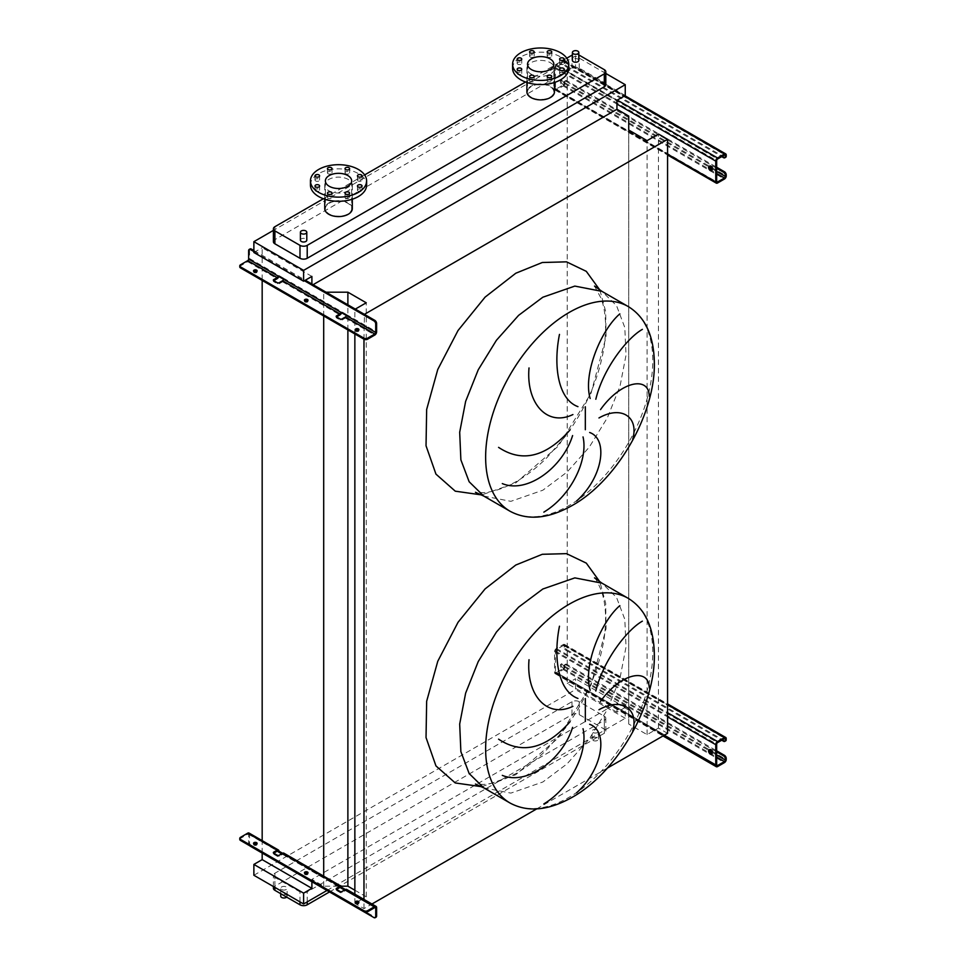 <?xml version="1.0" encoding="UTF-8"?>
<svg xmlns="http://www.w3.org/2000/svg" width="966" height="966" viewBox="0 0 966 966"><rect width="100%" height="100%" fill="white"/><g stroke="black" fill="none" stroke-linecap="round" stroke-linejoin="round"><path stroke-width="0.72" stroke-dasharray="4.83 3.62" d="M709.599 166.08A2.548 1.473 60 0 1 709.974 165.681A2.548 1.473 60 0 1 711.254 165.802A2.548 1.473 60 0 1 712.92 168.048A2.548 1.473 60 0 1 712.522 170.101A2.548 1.473 60 0 1 711.99 170.221M562.164 80.77A2.548 1.473 -120 0 0 560.884 80.649A2.548 1.473 -120 0 0 560.497 82.69A2.548 1.473 -120 0 0 562.164 84.936A2.548 1.473 -120 0 0 563.432 85.068A2.548 1.473 -120 0 0 563.83 83.016A2.548 1.473 -120 0 0 562.164 80.77M563.057 84.416A2.548 1.473 60 0 1 561.391 82.17A2.548 1.473 60 0 1 561.789 80.118A2.548 1.473 60 0 1 563.057 80.25A2.548 1.473 60 0 1 564.736 82.496A2.548 1.473 60 0 1 564.337 84.549A2.548 1.473 60 0 1 563.057 84.416M566.849 80.77L565.955 81.289A2.548 1.473 -120 0 0 564.675 81.168A2.548 1.473 -120 0 0 564.144 82.327L564.144 83.378A1.28 0.737 -60 0 1 563.238 84.936L556.38 88.896A1.28 0.737 -60 0 1 555.486 88.377L555.486 67.535A1.28 0.737 -60 0 1 556.38 65.978L563.238 62.017A1.28 0.737 -60 0 1 564.144 62.536L564.144 63.575A2.548 1.473 -120 0 0 565.955 66.702L566.849 66.183A2.548 1.473 60 0 1 565.05 63.056L565.05 62.017A2.548 1.473 120 0 0 564.518 60.846A2.548 1.473 120 0 0 563.238 60.967L556.38 64.927A2.548 1.473 120 0 0 554.581 68.055L554.581 88.896A2.548 1.473 120 0 0 555.112 90.067A2.548 1.473 120 0 0 556.38 89.935L563.238 85.986A2.548 1.473 120 0 0 565.05 82.859L565.05 81.808A2.548 1.473 60 0 1 565.581 80.649A2.548 1.473 60 0 1 566.849 80.77L716.663 167.263M565.955 81.289L716.663 168.301M566.849 66.183L724.428 157.156L723.522 157.675M725.707 157.277A2.548 1.473 60 0 1 724.428 157.156M565.955 66.702L721.723 156.637M304.676 300.752A1.787 1.026 0 0 0 304.435 301.271A1.787 1.026 0 0 0 304.954 302.008A1.787 1.026 0 0 0 306.898 302.225A1.787 1.026 0 0 0 308.009 301.271A1.787 1.026 0 0 0 307.756 300.752M253.78 271.361A1.787 1.026 0 0 0 253.527 271.893A1.787 1.026 0 0 0 254.058 272.617A1.787 1.026 0 0 0 256.002 272.847A1.787 1.026 0 0 0 257.101 271.893A1.787 1.026 0 0 0 256.859 271.361M355.573 330.143A1.787 1.026 0 0 0 355.331 330.662A1.787 1.026 0 0 0 355.85 331.386A1.787 1.026 0 0 0 357.806 331.616A1.787 1.026 0 0 0 358.905 330.662A1.787 1.026 0 0 0 358.664 330.143M273.728 281.686L273.728 280.647A1.28 0.737 0 0 0 273.728 281.686L277.339 283.762A1.28 0.737 0 0 0 279.138 283.762L282.567 281.794A2.548 1.473 120 0 0 284.378 278.667L278.957 275.539A2.548 1.473 -60 0 1 278.8 276.481M239.773 266.882A2.548 1.473 180 0 1 240.522 265.843L247.731 261.677A2.548 1.473 120 0 0 249.542 258.55L249.542 250.109A2.548 1.473 60 0 1 250.073 248.938M336.542 317.947L336.542 316.908A1.28 0.737 0 0 0 336.542 317.947L340.153 320.036A1.28 0.737 0 0 0 341.952 320.036L345.381 318.055A2.548 1.473 120 0 0 347.192 314.928L341.771 311.801A2.548 1.473 -60 0 1 341.614 312.755M253.877 251.571L304.411 280.744M253.877 250.52L305.316 280.225M283.473 279.186L284.378 278.667L341.771 311.801L340.877 312.32M346.287 315.447L347.192 314.928L376.607 331.918M249.542 258.55L278.957 275.539L278.063 276.059M709.599 749.652A2.548 1.473 60 0 1 709.974 749.254A2.548 1.473 60 0 1 711.254 749.387A2.548 1.473 60 0 1 712.92 751.633A2.548 1.473 60 0 1 712.522 753.673A2.548 1.473 60 0 1 711.99 753.794M562.164 664.342A2.548 1.473 -120 0 0 560.884 664.222A2.548 1.473 -120 0 0 560.497 666.262A2.548 1.473 -120 0 0 562.164 668.52A2.548 1.473 -120 0 0 563.432 668.641A2.548 1.473 -120 0 0 563.83 666.6A2.548 1.473 -120 0 0 562.164 664.342M563.057 667.989A2.548 1.473 60 0 1 561.391 665.743A2.548 1.473 60 0 1 561.789 663.702A2.548 1.473 60 0 1 563.057 663.823A2.548 1.473 60 0 1 564.736 666.069A2.548 1.473 60 0 1 564.337 668.122A2.548 1.473 60 0 1 563.057 667.989M566.849 664.342L565.955 664.874A2.548 1.473 -120 0 0 564.675 664.741A2.548 1.473 -120 0 0 564.144 665.912L564.144 666.951A1.28 0.737 -60 0 1 563.238 668.52L556.38 672.481A1.28 0.737 -60 0 1 555.486 671.95L555.486 651.108A1.28 0.737 -60 0 1 556.38 649.55L563.238 645.59A1.28 0.737 -60 0 1 564.144 646.109L564.144 647.148A2.548 1.473 -120 0 0 565.955 650.275L566.849 649.756A2.548 1.473 60 0 1 565.05 646.628L565.05 645.59A2.548 1.473 120 0 0 564.518 644.419A2.548 1.473 120 0 0 563.238 644.551L556.38 648.512A2.548 1.473 120 0 0 554.581 651.627L554.581 672.481A2.548 1.473 120 0 0 555.112 673.64A2.548 1.473 120 0 0 556.38 673.519L563.238 669.559A2.548 1.473 120 0 0 565.05 666.431L565.05 665.393A2.548 1.473 60 0 1 565.581 664.222A2.548 1.473 60 0 1 566.849 664.342L716.663 750.836M565.955 664.874L716.663 751.886M566.849 649.756L724.428 740.729L723.522 741.248M725.707 740.862A2.548 1.473 60 0 1 724.428 740.729M565.955 650.275L721.723 740.21M593.027 740.415A3.188 1.847 0 0 0 596.505 740.813A3.188 1.847 0 0 0 598.473 739.123A3.188 1.847 0 0 0 597.543 737.819A3.188 1.847 0 0 0 594.066 737.42A3.188 1.847 0 0 0 592.086 739.123A3.188 1.847 0 0 0 593.027 740.415M593.027 732.494A3.188 1.847 0 0 0 596.505 732.904A3.188 1.847 0 0 0 598.473 731.202A3.188 1.847 0 0 0 597.543 729.898A3.188 1.847 0 0 0 594.066 729.499A3.188 1.847 0 0 0 592.086 731.202A3.188 1.847 0 0 0 593.027 732.494M286.661 897.112A3.188 1.847 0 0 0 287.119 896.158A3.188 1.847 0 0 0 286.178 894.854A3.188 1.847 0 0 0 282.7 894.456A3.188 1.847 0 0 0 280.732 896.158M281.674 889.541A3.188 1.847 0 0 0 285.151 889.94A3.188 1.847 0 0 0 287.119 888.237A3.188 1.847 0 0 0 286.178 886.933A3.188 1.847 0 0 0 282.7 886.534A3.188 1.847 0 0 0 280.732 888.237A3.188 1.847 0 0 0 281.674 889.541M578.803 60.399A3.188 1.847 0 0 0 577.861 59.095A3.188 1.847 0 0 0 574.384 58.697A3.188 1.847 0 0 0 572.415 60.399M300.414 240.16A3.188 1.847 180 0 1 302.382 238.457A3.188 1.847 180 0 1 305.86 238.856A3.188 1.847 180 0 1 306.79 240.16M560.28 64.227A2.294 1.328 180 0 1 559.604 63.297A2.294 1.328 180 0 1 561.029 62.066A2.294 1.328 180 0 1 563.528 62.355A2.294 1.328 180 0 1 564.204 63.297A2.294 1.328 180 0 1 562.78 64.517A2.294 1.328 180 0 1 560.28 64.227M547.843 57.054A2.294 1.328 180 0 1 547.179 56.113A2.294 1.328 180 0 1 548.591 54.893A2.294 1.328 180 0 1 551.103 55.171A2.294 1.328 180 0 1 551.767 56.113A2.294 1.328 180 0 1 550.354 57.344A2.294 1.328 180 0 1 547.843 57.054M530.262 57.054A2.294 1.328 180 0 1 529.597 56.113A2.294 1.328 180 0 1 531.01 54.893A2.294 1.328 180 0 1 533.51 55.171A2.294 1.328 180 0 1 534.186 56.113A2.294 1.328 180 0 1 532.773 57.344A2.294 1.328 180 0 1 530.262 57.054M517.836 64.227A2.294 1.328 180 0 1 517.16 63.297A2.294 1.328 180 0 1 518.573 62.066A2.294 1.328 180 0 1 521.085 62.355A2.294 1.328 180 0 1 521.749 63.297A2.294 1.328 180 0 1 520.336 64.517A2.294 1.328 180 0 1 517.836 64.227M517.836 74.382A2.294 1.328 180 0 1 517.16 73.44A2.294 1.328 180 0 1 518.573 72.221A2.294 1.328 180 0 1 521.085 72.51A2.294 1.328 180 0 1 521.749 73.44A2.294 1.328 180 0 1 520.336 74.672A2.294 1.328 180 0 1 517.836 74.382M530.262 81.555A2.294 1.328 180 0 1 529.597 80.625A2.294 1.328 180 0 1 531.01 79.393A2.294 1.328 180 0 1 533.51 79.683A2.294 1.328 180 0 1 534.186 80.625A2.294 1.328 180 0 1 532.773 81.844A2.294 1.328 180 0 1 530.262 81.555M547.843 81.555A2.294 1.328 180 0 1 547.179 80.625A2.294 1.328 180 0 1 548.591 79.393A2.294 1.328 180 0 1 551.103 79.683A2.294 1.328 180 0 1 551.767 80.625A2.294 1.328 180 0 1 550.354 81.844A2.294 1.328 180 0 1 547.843 81.555M560.28 74.382A2.294 1.328 180 0 1 559.604 73.44A2.294 1.328 180 0 1 561.029 72.221A2.294 1.328 180 0 1 563.528 72.51A2.294 1.328 180 0 1 564.204 73.44A2.294 1.328 180 0 1 562.78 74.672A2.294 1.328 180 0 1 560.28 74.382M550.427 62.742A13.79 7.957 180 0 1 554.46 68.369A13.79 7.957 180 0 1 545.959 75.722A13.79 7.957 180 0 1 530.938 73.996A13.79 7.957 180 0 1 526.893 68.369A13.79 7.957 180 0 1 535.405 61.015A13.79 7.957 180 0 1 550.427 62.742M554.46 91.915A13.79 7.957 0 0 0 550.427 86.288A13.79 7.957 0 0 0 535.405 84.561A13.79 7.957 0 0 0 526.893 91.915M512.608 68.369A28.074 16.217 180 0 1 529.936 53.396A28.074 16.217 180 0 1 560.534 56.909A28.074 16.217 180 0 1 568.757 68.369M531.385 97.288A13.15 7.595 180 0 1 527.533 91.915A13.15 7.595 180 0 1 535.647 84.911A13.15 7.595 180 0 1 549.98 86.554A13.15 7.595 180 0 1 553.832 91.915A13.15 7.595 180 0 1 545.718 98.93A13.15 7.595 180 0 1 531.385 97.288M315.677 191.099A2.294 1.328 180 0 1 315.001 190.157A2.294 1.328 180 0 1 316.425 188.938A2.294 1.328 180 0 1 318.925 189.215A2.294 1.328 180 0 1 319.601 190.157A2.294 1.328 180 0 1 318.176 191.389A2.294 1.328 180 0 1 315.677 191.099M328.114 198.272A2.294 1.328 180 0 1 327.438 197.33A2.294 1.328 180 0 1 328.851 196.11A2.294 1.328 180 0 1 331.362 196.4A2.294 1.328 180 0 1 332.026 197.33A2.294 1.328 180 0 1 330.614 198.561A2.294 1.328 180 0 1 328.114 198.272M345.695 198.272A2.294 1.328 180 0 1 345.019 197.33A2.294 1.328 180 0 1 346.444 196.11A2.294 1.328 180 0 1 348.943 196.4A2.294 1.328 180 0 1 349.62 197.33A2.294 1.328 180 0 1 348.195 198.561A2.294 1.328 180 0 1 345.695 198.272M358.12 191.099A2.294 1.328 180 0 1 357.456 190.157A2.294 1.328 180 0 1 358.869 188.938A2.294 1.328 180 0 1 361.381 189.215A2.294 1.328 180 0 1 362.045 190.157A2.294 1.328 180 0 1 360.632 191.389A2.294 1.328 180 0 1 358.12 191.099M358.12 180.944A2.294 1.328 180 0 1 357.456 180.002A2.294 1.328 180 0 1 358.869 178.782A2.294 1.328 180 0 1 361.381 179.072A2.294 1.328 180 0 1 362.045 180.002A2.294 1.328 180 0 1 360.632 181.234A2.294 1.328 180 0 1 358.12 180.944M345.695 173.771A2.294 1.328 180 0 1 345.019 172.829A2.294 1.328 180 0 1 346.444 171.598A2.294 1.328 180 0 1 348.943 171.888A2.294 1.328 180 0 1 349.62 172.829A2.294 1.328 180 0 1 348.195 174.049A2.294 1.328 180 0 1 345.695 173.771M328.114 173.771A2.294 1.328 180 0 1 327.438 172.829A2.294 1.328 180 0 1 328.851 171.598A2.294 1.328 180 0 1 331.362 171.888A2.294 1.328 180 0 1 332.026 172.829A2.294 1.328 180 0 1 330.614 174.049A2.294 1.328 180 0 1 328.114 173.771M315.677 180.944A2.294 1.328 180 0 1 315.001 180.002A2.294 1.328 180 0 1 316.425 178.782A2.294 1.328 180 0 1 318.925 179.072A2.294 1.328 180 0 1 319.601 180.002A2.294 1.328 180 0 1 318.176 181.234A2.294 1.328 180 0 1 315.677 180.944M310.448 185.086A28.074 16.217 180 0 1 318.671 173.614A28.074 16.217 180 0 1 349.269 170.101A28.074 16.217 180 0 1 366.609 185.086M329.225 203.271A13.15 7.595 180 0 1 343.558 201.616A13.15 7.595 180 0 1 351.672 208.632A13.15 7.595 180 0 1 347.82 214.005A13.15 7.595 180 0 1 333.499 215.647A13.15 7.595 180 0 1 325.385 208.632A13.15 7.595 180 0 1 329.225 203.271M348.267 190.713A13.79 7.957 180 0 1 333.246 192.439A13.79 7.957 180 0 1 324.745 185.086A13.79 7.957 180 0 1 328.778 179.459A13.79 7.957 180 0 1 343.799 177.732A13.79 7.957 180 0 1 352.312 185.086A13.79 7.957 180 0 1 348.267 190.713M352.312 208.632A13.79 7.957 0 0 0 343.799 201.278A13.79 7.957 0 0 0 328.778 203.005A13.79 7.957 0 0 0 324.745 208.632M578.803 54.965A5.108 2.946 0 0 0 572.415 54.965M566.764 58.202L525.528 82.013M364.617 174.918L323.369 198.73M605.803 73.452L575.519 55.968L273.402 230.391M605.803 84.682A5.108 2.946 0 0 0 604.305 82.593L579.214 68.103A5.108 2.946 0 0 0 571.993 68.103L274.899 239.64A5.108 2.946 0 0 0 273.402 241.717M667.566 733.327L658.462 728.074L647.087 734.631L628.733 724.041L628.733 710.082L616.936 703.272L311.897 879.386L323.695 886.196L341.083 886.196M354.86 890.217L366.235 896.786L354.86 903.355L363.977 908.608L371.946 904.007M536.661 808.916L607.373 768.091M628.733 710.082L628.733 116.077M326.979 890.483L625.243 718.269L625.243 707.438L616.936 712.232L616.936 703.272M616.936 712.232L567.211 683.517L567.211 71.605L575.519 66.811L575.519 55.968M616.936 100.307L567.211 71.605M628.733 724.041L628.733 130.048M647.087 734.631L647.087 140.638M658.462 728.074L658.462 134.069M363.977 339.211L364.424 314.348M363.977 908.608L363.977 899.406M354.86 333.946L354.86 309.349L363.977 314.614M354.86 903.355L354.86 894.154M366.235 896.786L366.235 302.793M347.881 329.913L347.881 304.797M323.695 315.954L323.695 292.191L326.049 292.191M323.695 886.196L323.695 877.019M311.897 284.028L311.897 285.381L323.695 292.191M311.897 276.421L262.172 247.707L262.172 280.43M262.172 853.063L262.172 841.507M311.897 879.386L311.897 881.777M253.877 252.5L262.172 247.707M253.877 875.268L575.519 689.567L575.519 678.724L567.211 683.517M311.897 285.381L313.081 284.704M625.243 95.513L575.519 66.811M579.214 701.702A5.108 2.946 0 0 0 571.993 701.702L274.899 873.228A5.108 2.946 0 0 0 273.402 875.317A5.108 2.946 0 0 0 274.899 877.406L299.991 891.884A5.108 2.946 0 0 0 307.212 891.884L604.305 720.358A5.108 2.946 0 0 0 605.803 718.269A5.108 2.946 0 0 0 604.305 716.192L579.214 701.702L579.214 714.623A5.108 2.946 0 0 0 571.993 714.623L274.899 886.16A5.108 2.946 0 0 0 273.402 888.237M625.243 718.269L575.519 689.567M625.243 707.438L575.519 678.724M329.503 891.944L604.305 733.279A5.108 2.946 0 0 0 605.803 731.202A5.108 2.946 0 0 0 604.305 729.113L579.214 714.623M358.664 902.667A1.787 1.026 180 0 1 358.905 903.198A1.787 1.026 180 0 1 357.806 904.14A1.787 1.026 180 0 1 355.85 903.922A1.787 1.026 180 0 1 355.331 903.198A1.787 1.026 180 0 1 355.573 902.667M307.756 873.288A1.787 1.026 180 0 1 308.009 873.807A1.787 1.026 180 0 1 306.898 874.761A1.787 1.026 180 0 1 304.954 874.532A1.787 1.026 180 0 1 304.435 873.807A1.787 1.026 180 0 1 304.676 873.288M256.859 843.898A1.787 1.026 180 0 1 257.101 844.417A1.787 1.026 180 0 1 256.002 845.371A1.787 1.026 180 0 1 254.058 845.153A1.787 1.026 180 0 1 253.527 844.417A1.787 1.026 180 0 1 253.78 843.898M281.674 853.799L283.473 854.838A1.28 0.737 120 0 0 282.567 854.318L279.138 856.299A1.28 0.737 180 0 1 277.339 856.299L273.728 854.21A1.28 0.737 180 0 1 273.728 853.171L273.728 854.21M344.488 890.06L346.287 891.099A1.28 0.737 120 0 0 345.381 890.58L341.952 892.56A1.28 0.737 180 0 1 340.153 892.56L336.542 890.483A1.28 0.737 180 0 1 336.542 889.432L336.542 890.483M283.847 853.147A2.548 1.473 -60 0 1 284.378 854.318L282.567 853.28M346.661 889.42A2.548 1.473 -60 0 1 347.192 890.58L345.381 889.541M250.448 846.301L251.341 845.769L374.808 917.048L373.902 917.579M239.773 839.418A2.548 1.473 180 0 1 240.522 838.379L247.731 834.201A1.28 0.737 -60 0 1 248.636 834.733L248.636 843.173A2.548 1.473 -120 0 0 249.88 845.866M251.341 845.769A2.548 1.473 60 0 1 249.542 842.642L249.542 834.201A2.548 1.473 120 0 0 249.011 833.042M376.076 917.181A2.548 1.473 60 0 1 374.808 917.048M345.381 890.58L374.808 907.569L346.287 891.099L347.192 890.58L376.607 907.569M282.567 854.318L339.972 887.452L283.473 854.838L284.378 854.318L341.771 887.452M565.05 82.859L726.227 175.909M563.238 85.986L724.428 179.036M556.38 89.935L717.569 182.997M554.581 88.896L667.566 154.137M554.581 68.055L616.936 104.062M556.38 64.927L617.298 100.102M563.238 60.967L624.157 96.141M565.05 62.017L726.227 155.067M564.144 62.536L563.238 62.017M556.38 65.978L717.569 159.028M555.486 67.535L716.663 160.597M555.486 88.377L556.38 88.896M563.238 84.936L716.663 173.518M564.144 83.378L709.479 167.287M712.075 168.772L716.663 171.429M565.05 63.056L564.144 63.575M564.144 82.327L565.05 81.808M247.731 261.677L277.157 278.667M282.567 281.794L339.972 314.928M345.381 318.055L374.808 335.033M248.636 250.629L249.542 250.109M240.522 265.843L240.522 264.805M340.153 318.985L340.153 320.036M341.952 318.985L341.952 320.036M277.339 282.724L277.339 283.762M279.138 282.724L279.138 283.762M565.05 666.431L726.227 759.493M563.238 669.559L724.428 762.621M556.38 673.519L717.569 766.581M554.581 672.481L663.775 735.524M554.581 651.627L667.566 716.869M556.38 648.512L667.566 712.703M563.238 644.551L667.566 704.782M565.05 645.59L726.227 738.652M564.144 646.109L563.238 645.59M556.38 649.55L717.569 742.612M555.486 651.108L716.663 744.17M555.486 671.95L716.663 765.012L556.38 672.481M563.238 668.52L716.663 757.09M564.144 666.951L709.479 750.86M712.075 752.357L716.663 755.014M565.05 646.628L564.144 647.148M564.144 665.912L565.05 665.393M483.761 787.845L510.869 793.11L542.844 782.001L567.102 763.84L589.272 738.93L607.445 709.418L620.051 677.854L626.016 646.942L624.809 619.351L616.55 597.459L601.939 583.15M481.684 786.71L515.772 774.708L558.42 737.807L591.059 684.979L606.068 628.625L605.67 603.291L599.922 581.918M510.108 803.06A118.19 68.236 120 0 0 569.203 797.216A118.19 68.236 120 0 0 646.411 693.069A118.19 68.236 120 0 0 628.286 598.365M483.761 496.065L510.869 501.33L542.844 490.209L567.102 472.048L589.272 447.137L607.445 417.626L620.051 386.062L626.016 355.15L624.809 327.559L616.55 305.667L601.939 291.358M599.922 290.138L605.67 311.511L606.068 336.832L591.059 393.198L558.42 446.014L515.772 482.915L481.684 494.93M510.108 511.28A118.19 68.236 120 0 0 569.203 505.423A118.19 68.236 120 0 0 646.411 401.276A118.19 68.236 120 0 0 628.286 306.572M274.899 226.708L274.899 239.64M604.305 69.673L604.305 82.593M579.214 55.183L579.214 68.103M571.993 55.183L571.993 68.103M571.993 714.623L571.993 701.702M274.899 886.16L274.899 873.228M604.305 729.113L604.305 716.192M604.305 733.279L604.305 720.358M307.212 901.894L307.212 891.884M299.991 901.894L299.991 891.884M274.899 887.404L274.899 877.406M248.636 834.733L247.731 834.201M249.542 834.201L278.957 851.191M249.542 842.642L248.636 843.173M240.522 838.379L240.522 837.329M341.952 892.56L341.952 891.521M340.153 892.56L340.153 891.521M279.138 856.299L279.138 855.26M277.339 856.299L277.339 855.26M709.974 165.681L709.068 166.2M561.789 80.118L560.884 80.649M555.112 90.067L667.566 154.995M564.518 60.846L624.905 95.706M563.878 61.945L725.068 155.007M555.752 88.957L716.929 182.019M564.337 84.549L563.432 85.068M712.522 170.101L711.628 170.62M565.581 80.649L564.675 81.168M304.435 300.233L304.435 301.271M253.527 270.842L253.527 271.893M355.331 329.623L355.331 330.662M358.905 329.623L358.905 330.662M336.168 316.389L336.168 317.428M273.354 280.116L273.354 281.166M257.101 270.842L257.101 271.893M308.009 300.233L308.009 301.271M709.974 749.254L709.068 749.773M561.789 663.702L560.884 664.222M555.112 673.64L663.038 735.947M564.518 644.419L667.566 703.912M563.878 645.529L725.068 738.579M555.752 672.541L716.929 765.591M564.337 668.122L563.432 668.641M712.522 753.673L711.628 754.192M565.581 664.222L564.675 664.741M594.513 577.849C595.624 578.393 597.845 582.522 601.19 590.262C605.779 603.074 606.769 619.061 604.173 638.224C598.98 670.114 586.084 700.024 565.484 727.929L546.744 749.616C536.951 759.336 526.929 767.161 516.689 773.078C504.071 780.13 492.95 783.909 483.326 784.416L475.453 784.066M594.513 286.057L601.19 298.482C605.779 311.293 606.769 327.281 604.173 346.432C598.98 378.334 586.084 408.232 565.484 436.149L546.744 457.836C536.951 467.544 526.929 475.369 516.689 481.297C504.071 488.349 492.95 492.129 483.326 492.636L475.453 492.274M598.473 739.123L598.473 731.202M287.119 896.158L287.119 888.237M559.604 63.297L559.604 59.119M547.179 56.113L547.179 51.947M529.597 56.113L529.597 51.947M517.16 63.297L517.16 59.119M517.16 73.44L517.16 69.274M529.597 80.625L529.597 76.459M547.179 80.625L547.179 76.459M559.604 73.44L559.604 69.274M554.46 68.369L554.46 82.496M527.533 64.203L527.533 91.915M315.001 190.157L315.001 185.991M327.438 197.33L327.438 193.164M345.019 197.33L345.019 193.164M357.456 190.157L357.456 185.991M357.456 180.002L357.456 175.836M345.019 172.829L345.019 168.664M327.438 172.829L327.438 168.664M315.001 180.002L315.001 175.836M351.672 180.908L351.672 208.632M324.745 185.086L324.745 199.201M605.803 731.202L605.803 718.269M273.402 886.547L273.402 875.317M352.312 185.086L352.312 199.201M325.385 180.908L325.385 208.632M319.601 180.002L319.601 175.836M332.026 172.829L332.026 168.664M349.62 172.829L349.62 168.664M362.045 180.002L362.045 175.836M362.045 190.157L362.045 185.991M349.62 197.33L349.62 193.164M332.026 197.33L332.026 193.164M319.601 190.157L319.601 185.991M553.832 64.203L553.832 91.915M526.893 68.369L526.893 82.496M564.204 73.44L564.204 69.274M551.767 80.625L551.767 76.459M534.186 80.625L534.186 76.459M521.749 73.44L521.749 69.274M521.749 63.297L521.749 59.119M534.186 56.113L534.186 51.947M551.767 56.113L551.767 51.947M564.204 63.297L564.204 59.119M280.732 893.695L280.732 888.237M592.086 739.123L592.086 731.202M355.331 903.198L355.331 902.147M304.435 873.807L304.435 872.769M253.527 844.417L253.527 843.378M283.207 854.258L340.612 887.392M346.021 890.519L375.448 907.509M248.371 834.141L277.797 851.131M336.168 889.964L336.168 888.913M273.354 853.69L273.354 852.652M257.101 844.417L257.101 843.378M308.009 873.807L308.009 872.769M358.905 903.198L358.905 902.147"/><path stroke-width="1.45" d="M710.348 166.321A2.548 1.473 -120 0 0 709.068 166.2A2.548 1.473 -120 0 0 708.682 168.241A2.548 1.473 -120 0 0 710.348 170.499A2.548 1.473 -120 0 0 711.628 170.62A2.548 1.473 -120 0 0 712.014 168.579A2.548 1.473 -120 0 0 710.348 166.321M711.99 170.221A2.548 1.473 60 0 1 711.254 169.968A2.548 1.473 60 0 1 709.599 166.08M716.663 167.263L724.428 171.743A2.548 1.473 60 0 1 726.227 174.87L725.333 176.428A1.28 0.737 -60 0 1 724.428 177.998L717.569 181.958A1.28 0.737 -60 0 1 716.663 181.439L716.663 160.597A1.28 0.737 -60 0 1 717.569 159.028L724.428 155.067A1.28 0.737 -60 0 1 725.333 155.586L725.333 156.637L726.227 156.118L726.227 155.067A2.548 1.473 120 0 0 725.707 153.896A2.548 1.473 120 0 0 724.428 154.029L717.569 157.989A2.548 1.473 120 0 0 715.758 161.117L715.758 181.958A2.548 1.473 120 0 0 716.289 183.129A2.548 1.473 120 0 0 717.569 182.997L724.428 179.036A2.548 1.473 120 0 0 726.227 175.909L726.227 174.87M716.663 168.301L723.522 172.262L724.428 171.743M726.227 156.118A2.548 1.473 60 0 1 725.707 157.277L724.802 157.796A2.548 1.473 -120 0 0 725.333 156.637M721.723 156.637L723.522 157.675A2.548 1.473 -120 0 0 724.802 157.796M725.333 175.389A2.548 1.473 -120 0 0 723.522 172.262M307.756 300.752A1.787 1.026 0 0 0 307.478 300.547A1.787 1.026 0 0 0 304.676 300.752M304.954 300.957A1.787 1.026 180 0 1 304.435 300.233A1.787 1.026 180 0 1 305.534 299.279A1.787 1.026 180 0 1 307.478 299.508A1.787 1.026 180 0 1 308.009 300.233A1.787 1.026 180 0 1 306.898 301.187A1.787 1.026 180 0 1 304.954 300.957M256.859 271.361A1.787 1.026 0 0 0 256.582 271.156A1.787 1.026 0 0 0 253.78 271.361M254.058 271.579A1.787 1.026 180 0 1 253.527 270.842A1.787 1.026 180 0 1 254.638 269.888A1.787 1.026 180 0 1 256.582 270.118A1.787 1.026 180 0 1 257.101 270.842A1.787 1.026 180 0 1 256.002 271.796A1.787 1.026 180 0 1 254.058 271.579M358.664 330.143A1.787 1.026 0 0 0 358.386 329.937A1.787 1.026 0 0 0 355.573 330.143M355.85 330.348A1.787 1.026 180 0 1 355.331 329.623A1.787 1.026 180 0 1 356.43 328.669A1.787 1.026 180 0 1 358.386 328.887A1.787 1.026 180 0 1 358.905 329.623A1.787 1.026 180 0 1 357.806 330.577A1.787 1.026 180 0 1 355.85 330.348M278.8 276.481A2.548 1.473 -60 0 1 277.157 278.667L273.728 280.647A1.28 0.737 180 0 1 273.728 279.597L277.157 277.616A1.28 0.737 120 0 0 278.063 276.059L283.473 279.186A1.28 0.737 -60 0 1 282.567 280.744L279.138 282.724A1.28 0.737 180 0 1 277.339 282.724L273.728 280.647L273.728 279.597M341.614 312.755A2.548 1.473 -60 0 1 339.972 314.928L336.542 316.908A1.28 0.737 180 0 1 336.542 315.87L339.972 313.89A1.28 0.737 120 0 0 340.877 312.32L346.287 315.447A1.28 0.737 -60 0 1 345.381 317.005L341.952 318.985A1.28 0.737 180 0 1 340.153 318.985L336.542 316.908L336.542 315.87M374.808 335.033A2.548 1.473 120 0 0 376.607 331.918L376.607 323.477L375.714 323.996L375.714 332.437A1.28 0.737 -60 0 1 374.808 333.995L367.587 338.16L367.587 339.211L374.808 335.033M249.168 249.457L250.073 248.938A2.548 1.473 60 0 1 251.341 249.071L250.448 249.59A2.548 1.473 -120 0 0 249.168 249.457A2.548 1.473 -120 0 0 248.636 250.629L248.636 259.069A1.28 0.737 -60 0 1 247.731 260.639L240.522 264.805A2.548 1.473 0 0 0 239.773 265.843A2.548 1.473 0 0 0 240.522 266.882L363.977 338.16A2.548 1.473 0 0 0 367.587 338.16M250.448 249.59L253.877 251.571M304.411 280.744L373.902 320.869L374.808 320.35A2.548 1.473 60 0 1 376.607 323.477M251.341 249.071L253.877 250.52M305.316 280.225L374.808 320.35M367.587 339.211A2.548 1.473 180 0 1 363.977 339.211L363.977 338.16M240.522 266.882L240.522 267.932L363.977 339.211L363.977 899.406M240.522 267.932A2.548 1.473 180 0 1 239.773 266.882L239.773 265.843M375.714 323.996A2.548 1.473 -120 0 0 373.902 320.869M710.348 749.906A2.548 1.473 -120 0 0 709.068 749.773A2.548 1.473 -120 0 0 708.682 751.826A2.548 1.473 -120 0 0 710.348 754.072A2.548 1.473 -120 0 0 711.628 754.192A2.548 1.473 -120 0 0 712.014 752.152A2.548 1.473 -120 0 0 710.348 749.906M711.99 753.794A2.548 1.473 60 0 1 711.254 753.552A2.548 1.473 60 0 1 709.599 749.652M716.663 750.836L724.428 755.315A2.548 1.473 60 0 1 726.227 758.443L725.333 760.013A1.28 0.737 -60 0 1 724.428 761.57L717.569 765.531A1.28 0.737 -60 0 1 716.663 765.012L716.663 744.17A1.28 0.737 -60 0 1 717.569 742.612L724.428 738.652A1.28 0.737 -60 0 1 725.333 739.171L725.333 740.21L726.227 738.652A2.548 1.473 120 0 0 725.707 737.481A2.548 1.473 120 0 0 724.428 737.601L717.569 741.562A2.548 1.473 120 0 0 715.758 744.689L715.758 765.531A2.548 1.473 120 0 0 716.289 766.702A2.548 1.473 120 0 0 717.569 766.581L724.428 762.621A2.548 1.473 120 0 0 726.227 759.493L726.227 758.443M716.663 751.886L723.522 755.847L724.428 755.315M726.227 739.69A2.548 1.473 60 0 1 725.707 740.862L724.802 741.381A2.548 1.473 -120 0 0 725.333 740.21M721.723 740.21L723.522 741.248A2.548 1.473 -120 0 0 724.802 741.381M725.333 758.962A2.548 1.473 -120 0 0 723.522 755.847M632.718 731.008C639.045 708.851 621.609 696.848 598.968 709.732M600.514 701.376C620.872 672.747 648.959 667.494 649.237 687.901M642.366 621.162C627.381 629.603 603.243 660.044 595.829 691.028M590.166 690.292C582.776 665.393 601.263 621.512 619.822 605.658M589.658 724.295C608.471 730.827 603.146 769.033 576.605 792.784M632.718 439.216C639.045 417.07 621.609 405.056 598.968 417.952M600.514 409.596C620.872 380.954 648.959 375.702 649.237 396.108M642.366 329.37C627.381 337.822 603.243 368.251 595.829 399.236M590.166 398.499C582.776 373.6 601.263 329.732 619.822 313.878M589.658 432.502C608.471 439.035 603.146 477.24 576.605 500.992M280.732 893.695L280.732 896.158A3.188 1.847 0 0 0 281.674 897.462A3.188 1.847 0 0 0 286.661 897.112M577.861 51.174A3.188 1.847 180 0 1 578.803 52.478A3.188 1.847 180 0 1 576.823 54.181A3.188 1.847 180 0 1 573.357 53.782A3.188 1.847 180 0 1 572.415 52.478A3.188 1.847 180 0 1 574.384 50.775A3.188 1.847 180 0 1 577.861 51.174M572.415 52.478L572.415 60.399A3.188 1.847 0 0 0 573.357 61.703A3.188 1.847 0 0 0 576.823 62.102A3.188 1.847 0 0 0 578.803 60.399L578.803 52.478M301.344 233.543A3.188 1.847 0 0 0 304.821 233.941A3.188 1.847 0 0 0 306.79 232.238A3.188 1.847 0 0 0 305.86 230.934A3.188 1.847 0 0 0 302.382 230.536A3.188 1.847 0 0 0 300.414 232.238A3.188 1.847 0 0 0 301.344 233.543M306.79 232.238L306.79 240.16A3.188 1.847 180 0 1 304.821 241.862A3.188 1.847 180 0 1 301.344 241.464A3.188 1.847 180 0 1 300.414 240.16L300.414 232.238M563.528 58.189A2.294 1.328 0 0 0 561.029 57.9A2.294 1.328 0 0 0 559.604 59.119A2.294 1.328 0 0 0 560.28 60.061A2.294 1.328 0 0 0 562.78 60.351A2.294 1.328 0 0 0 564.204 59.119A2.294 1.328 0 0 0 563.528 58.189M551.103 51.005A2.294 1.328 0 0 0 548.591 50.715A2.294 1.328 0 0 0 547.179 51.947A2.294 1.328 0 0 0 547.843 52.889A2.294 1.328 0 0 0 550.354 53.166A2.294 1.328 0 0 0 551.767 51.947A2.294 1.328 0 0 0 551.103 51.005M533.51 51.005A2.294 1.328 0 0 0 531.01 50.715A2.294 1.328 0 0 0 529.597 51.947A2.294 1.328 0 0 0 530.262 52.889A2.294 1.328 0 0 0 532.773 53.166A2.294 1.328 0 0 0 534.186 51.947A2.294 1.328 0 0 0 533.51 51.005M521.085 58.189A2.294 1.328 0 0 0 518.573 57.9A2.294 1.328 0 0 0 517.16 59.119A2.294 1.328 0 0 0 517.836 60.061A2.294 1.328 0 0 0 520.336 60.351A2.294 1.328 0 0 0 521.749 59.119A2.294 1.328 0 0 0 521.085 58.189M521.085 68.332A2.294 1.328 0 0 0 518.573 68.055A2.294 1.328 0 0 0 517.16 69.274A2.294 1.328 0 0 0 517.836 70.216A2.294 1.328 0 0 0 520.336 70.506A2.294 1.328 0 0 0 521.749 69.274A2.294 1.328 0 0 0 521.085 68.332M533.51 75.517A2.294 1.328 0 0 0 531.01 75.227A2.294 1.328 0 0 0 529.597 76.459A2.294 1.328 0 0 0 530.262 77.389A2.294 1.328 0 0 0 532.773 77.678A2.294 1.328 0 0 0 534.186 76.459A2.294 1.328 0 0 0 533.51 75.517M551.103 75.517A2.294 1.328 0 0 0 548.591 75.227A2.294 1.328 0 0 0 547.179 76.459A2.294 1.328 0 0 0 547.843 77.389A2.294 1.328 0 0 0 550.354 77.678A2.294 1.328 0 0 0 551.767 76.459A2.294 1.328 0 0 0 551.103 75.517M563.528 68.332A2.294 1.328 0 0 0 561.029 68.055A2.294 1.328 0 0 0 559.604 69.274A2.294 1.328 0 0 0 560.28 70.216A2.294 1.328 0 0 0 562.78 70.506A2.294 1.328 0 0 0 564.204 69.274A2.294 1.328 0 0 0 563.528 68.332M526.893 82.496L526.893 91.915A13.79 7.957 0 0 0 530.938 97.542A13.79 7.957 0 0 0 545.959 99.269A13.79 7.957 0 0 0 554.46 91.915L554.46 82.496M560.534 52.732A28.074 16.217 180 0 1 568.757 64.203A28.074 16.217 180 0 1 551.429 79.176A28.074 16.217 180 0 1 520.831 75.662A28.074 16.217 180 0 1 512.608 64.203A28.074 16.217 180 0 1 529.936 49.218A28.074 16.217 180 0 1 560.534 52.732M568.757 64.203L568.757 68.369A28.074 16.217 180 0 1 551.429 83.342A28.074 16.217 180 0 1 520.831 79.828A28.074 16.217 180 0 1 512.608 68.369L512.608 64.203M531.385 69.564A13.15 7.595 180 0 1 527.533 64.203A13.15 7.595 180 0 1 535.647 57.187A13.15 7.595 180 0 1 549.98 58.829A13.15 7.595 180 0 1 553.832 64.203A13.15 7.595 180 0 1 545.718 71.206A13.15 7.595 180 0 1 531.385 69.564M318.925 185.049A2.294 1.328 0 0 0 316.425 184.76A2.294 1.328 0 0 0 315.001 185.991A2.294 1.328 0 0 0 315.677 186.921A2.294 1.328 0 0 0 318.176 187.211A2.294 1.328 0 0 0 319.601 185.991A2.294 1.328 0 0 0 318.925 185.049M331.362 192.234A2.294 1.328 0 0 0 328.851 191.944A2.294 1.328 0 0 0 327.438 193.164A2.294 1.328 0 0 0 328.114 194.106A2.294 1.328 0 0 0 330.614 194.395A2.294 1.328 0 0 0 332.026 193.164A2.294 1.328 0 0 0 331.362 192.234M348.943 192.234A2.294 1.328 0 0 0 346.444 191.944A2.294 1.328 0 0 0 345.019 193.164A2.294 1.328 0 0 0 345.695 194.106A2.294 1.328 0 0 0 348.195 194.395A2.294 1.328 0 0 0 349.62 193.164A2.294 1.328 0 0 0 348.943 192.234M361.381 185.049A2.294 1.328 0 0 0 358.869 184.76A2.294 1.328 0 0 0 357.456 185.991A2.294 1.328 0 0 0 358.12 186.921A2.294 1.328 0 0 0 360.632 187.211A2.294 1.328 0 0 0 362.045 185.991A2.294 1.328 0 0 0 361.381 185.049M361.381 174.894A2.294 1.328 0 0 0 358.869 174.617A2.294 1.328 0 0 0 357.456 175.836A2.294 1.328 0 0 0 358.12 176.778A2.294 1.328 0 0 0 360.632 177.068A2.294 1.328 0 0 0 362.045 175.836A2.294 1.328 0 0 0 361.381 174.894M348.943 167.722A2.294 1.328 0 0 0 346.444 167.432A2.294 1.328 0 0 0 345.019 168.664A2.294 1.328 0 0 0 345.695 169.593A2.294 1.328 0 0 0 348.195 169.883A2.294 1.328 0 0 0 349.62 168.664A2.294 1.328 0 0 0 348.943 167.722M331.362 167.722A2.294 1.328 0 0 0 328.851 167.432A2.294 1.328 0 0 0 327.438 168.664A2.294 1.328 0 0 0 328.114 169.593A2.294 1.328 0 0 0 330.614 169.883A2.294 1.328 0 0 0 332.026 168.664A2.294 1.328 0 0 0 331.362 167.722M318.925 174.894A2.294 1.328 0 0 0 316.425 174.617A2.294 1.328 0 0 0 315.001 175.836A2.294 1.328 0 0 0 315.677 176.778A2.294 1.328 0 0 0 318.176 177.068A2.294 1.328 0 0 0 319.601 175.836A2.294 1.328 0 0 0 318.925 174.894M358.386 192.379A28.074 16.217 180 0 1 327.776 195.893A28.074 16.217 180 0 1 310.448 180.908A28.074 16.217 180 0 1 318.671 169.448A28.074 16.217 180 0 1 349.269 165.935A28.074 16.217 180 0 1 366.609 180.908A28.074 16.217 180 0 1 358.386 192.379M366.609 180.908L366.609 185.086A28.074 16.217 180 0 1 358.386 196.545A28.074 16.217 180 0 1 327.776 200.059A28.074 16.217 180 0 1 310.448 185.086L310.448 180.908M329.225 175.546A13.15 7.595 180 0 1 343.558 173.904A13.15 7.595 180 0 1 351.672 180.908A13.15 7.595 180 0 1 347.82 186.281A13.15 7.595 180 0 1 333.499 187.923A13.15 7.595 180 0 1 325.385 180.908A13.15 7.595 180 0 1 329.225 175.546M324.745 199.201L324.745 208.632A13.79 7.957 0 0 0 333.246 215.986A13.79 7.957 0 0 0 348.267 214.259A13.79 7.957 0 0 0 352.312 208.632L352.312 199.201M323.369 198.73L274.899 226.708A5.108 2.946 0 0 0 273.402 228.797A5.108 2.946 0 0 0 274.899 230.886L299.991 245.364A5.108 2.946 0 0 0 307.212 245.364L604.305 73.839A5.108 2.946 0 0 0 605.803 71.75A5.108 2.946 0 0 0 604.305 69.673L579.214 55.183A5.108 2.946 0 0 0 578.803 54.965M572.415 54.965A5.108 2.946 0 0 0 571.993 55.183L566.764 58.202M525.528 82.013L364.617 174.918M543.846 512.137C571.836 495.256 588.234 459.152 583.029 436.934M498.577 447.367C522.026 462.955 545.85 457.147 570.049 429.955M572.596 435.569C562.695 467.568 527.146 494.024 502.308 483.592M559.471 334.405C552.963 367.02 558.517 399.598 577.958 406.65M572.91 414.559C546.816 427.129 525.975 402.858 529.018 367.937M273.402 230.391L253.877 241.669L253.877 252.5L303.602 281.215L311.897 276.421L311.897 284.028M607.373 768.091L667.566 733.327L667.566 139.333L658.462 134.069L647.087 140.638L628.733 130.048L628.733 116.077L616.936 109.267L616.936 100.307L625.243 95.513L625.243 84.682L303.602 270.371L253.877 241.669M625.243 84.682L605.803 73.452M273.402 228.797L273.402 241.717A5.108 2.946 0 0 0 274.899 243.806L299.991 258.284A5.108 2.946 0 0 0 307.212 258.284L604.305 86.759A5.108 2.946 0 0 0 605.803 84.682L605.803 71.75M371.946 904.007L536.661 808.916M341.083 886.196L347.881 886.196L354.86 890.217M364.424 314.348L667.566 139.333M354.86 894.154L354.86 333.946M347.881 304.797L347.881 292.191L366.235 302.793L355.319 309.096M347.881 886.196L347.881 329.913M326.049 292.191L347.881 292.191M323.695 877.019L323.695 315.954M311.897 881.777L311.897 888.346L262.172 859.631L262.172 853.063M262.172 841.507L262.172 280.43M262.172 859.631L253.877 864.425L253.877 875.268L303.602 903.971L326.979 890.483M313.081 284.704L616.936 109.267M303.602 270.371L303.602 281.215M311.897 888.346L303.602 893.139L253.877 864.425M303.602 893.139L303.602 903.971M273.402 886.547L273.402 888.237A5.108 2.946 0 0 0 274.899 890.326L299.991 904.804A5.108 2.946 0 0 0 307.212 904.804L329.503 891.944M543.846 803.929C571.836 787.036 588.234 750.932 583.029 728.714M559.471 626.197C552.963 658.812 558.517 691.39 577.958 698.442M572.91 706.339C546.816 718.909 525.975 694.639 529.018 659.73M498.577 739.159C522.026 754.736 545.85 748.94 570.049 721.735M572.596 727.362C562.695 759.361 527.146 785.817 502.308 775.372M358.386 901.423A1.787 1.026 0 0 0 356.43 901.193A1.787 1.026 0 0 0 355.331 902.147A1.787 1.026 0 0 0 355.85 902.884A1.787 1.026 0 0 0 357.806 903.101A1.787 1.026 0 0 0 358.905 902.147A1.787 1.026 0 0 0 358.386 901.423M355.573 902.667A1.787 1.026 180 0 1 358.386 902.461A1.787 1.026 180 0 1 358.664 902.667M307.478 872.032A1.787 1.026 0 0 0 305.534 871.815A1.787 1.026 0 0 0 304.435 872.769A1.787 1.026 0 0 0 304.954 873.493A1.787 1.026 0 0 0 306.898 873.711A1.787 1.026 0 0 0 308.009 872.769A1.787 1.026 0 0 0 307.478 872.032M304.676 873.288A1.787 1.026 180 0 1 307.478 873.071A1.787 1.026 180 0 1 307.756 873.288M256.582 842.642A1.787 1.026 0 0 0 254.638 842.424A1.787 1.026 0 0 0 253.527 843.378A1.787 1.026 0 0 0 254.058 844.103A1.787 1.026 0 0 0 256.002 844.332A1.787 1.026 0 0 0 257.101 843.378A1.787 1.026 0 0 0 256.582 842.642M253.78 843.898A1.787 1.026 180 0 1 256.582 843.692A1.787 1.026 180 0 1 256.859 843.898M336.542 888.394L336.542 889.432L340.153 891.521A1.28 0.737 0 0 0 341.952 891.521L345.381 889.541L341.771 887.452A2.548 1.473 120 0 0 341.252 886.293A2.548 1.473 120 0 0 339.972 886.414L336.542 888.394A1.28 0.737 0 0 0 336.542 889.432L339.972 887.452A1.28 0.737 -60 0 1 340.877 887.983L344.488 890.06M374.808 907.569A1.28 0.737 -60 0 1 375.714 908.088L375.714 916.529L376.607 916.01L376.607 907.569A2.548 1.473 120 0 0 376.076 906.398A2.548 1.473 120 0 0 374.808 906.531L367.587 910.697L367.587 911.735L374.808 907.569L375.714 908.088M339.972 886.414L278.957 851.191A2.548 1.473 120 0 0 278.437 850.02A2.548 1.473 120 0 0 277.157 850.152L273.728 852.133A1.28 0.737 0 0 0 273.728 853.171L277.339 855.26A1.28 0.737 0 0 0 279.138 855.26L282.567 853.28A2.548 1.473 -60 0 1 283.847 853.147L341.252 886.293M374.808 906.531L345.381 889.541A2.548 1.473 -60 0 1 346.661 889.42L376.076 906.398M249.88 845.866A2.548 1.473 -120 0 0 250.448 846.301L373.902 917.579A2.548 1.473 -120 0 0 375.182 917.7A2.548 1.473 -120 0 0 375.714 916.529M281.674 853.799L278.063 851.71A1.28 0.737 -60 0 0 277.157 851.191L278.957 851.191M367.587 911.735A2.548 1.473 180 0 1 363.977 911.735L363.977 910.697A2.548 1.473 0 0 0 367.587 910.697M278.437 850.02L249.011 833.042A2.548 1.473 120 0 0 247.731 833.163L240.522 837.329A2.548 1.473 0 0 0 239.773 838.379A2.548 1.473 0 0 0 240.522 839.418L240.522 840.456L363.977 911.735M240.522 840.456A2.548 1.473 180 0 1 239.773 839.418L239.773 838.379M273.728 852.133L273.728 853.171L277.157 851.191M240.522 839.418L363.977 910.697M376.607 916.01A2.548 1.473 60 0 1 376.076 917.181L375.182 917.7M341.771 887.452L339.972 887.452M667.566 154.137L715.758 181.958M616.936 104.062L715.758 161.117M617.298 100.102L717.569 157.989M624.157 96.141L724.428 154.029M724.428 155.067L725.333 155.586M716.663 181.439L717.569 181.958M716.663 173.518L724.428 177.998M709.479 167.287L712.075 168.772M716.663 171.429L725.333 176.428M248.636 259.069L278.063 276.059M247.731 260.639L277.157 277.616M282.567 280.744L339.972 313.89M283.473 279.186L340.877 312.32M345.381 317.005L374.808 333.995M346.287 315.447L375.714 332.437M663.775 735.524L715.758 765.531M667.566 716.869L715.758 744.689M667.566 712.703L717.569 741.562M667.566 704.782L724.428 737.601M724.428 738.652L725.333 739.171M716.663 765.012L717.569 765.531M716.663 757.09L724.428 761.57M709.479 750.86L712.075 752.357M716.663 755.014L725.333 760.013M628.286 598.365L601.939 583.15L574.83 577.885L542.844 588.994L518.585 607.167L496.415 632.066L478.242 661.577L465.636 693.141L459.683 724.053L460.879 751.645L469.15 773.537L483.761 787.845L510.108 803.06C527.822 812.551 548.555 810.595 572.295 797.228C617.322 772.184 655.6 705.458 654.332 654.163C653.813 627.393 645.143 608.797 628.286 598.365A118.19 68.236 120 0 0 569.203 604.209A118.19 68.236 120 0 0 491.996 708.356A118.19 68.236 120 0 0 510.108 803.06M599.922 581.918L586.29 563.118L566.511 553.639L542.3 554.291L515.772 565.038L485.101 588.898L458.041 622.285L437.767 661.275L426.658 701.268L426.03 737.565L435.956 765.905L455.264 782.955L481.684 786.71M585.324 721.493L585.324 698.551M628.286 306.572L601.939 291.358L574.83 286.093L542.844 297.214L518.585 315.375L496.415 340.286L478.242 369.785L465.636 401.361L459.683 432.273L460.879 459.852L469.15 481.756L483.761 496.065L510.108 511.28C527.822 520.759 548.555 518.814 572.295 505.435C617.322 480.404 655.6 413.665 654.332 362.371C653.813 335.613 645.143 317.005 628.286 306.572A118.19 68.236 120 0 0 569.203 312.429A118.19 68.236 120 0 0 491.996 416.575A118.19 68.236 120 0 0 510.108 511.28M481.684 494.93L455.264 491.175L435.956 474.125L426.03 445.773L426.658 409.475L437.755 369.495L458.041 330.505L485.113 297.105L515.772 273.245L542.3 262.498L566.511 261.846L586.29 271.337L599.922 290.138M585.324 429.713L585.324 406.771M274.899 230.886L274.899 243.806M299.991 245.364L299.991 258.284M307.212 245.364L307.212 258.284M604.305 73.839L604.305 86.759M307.212 904.804L307.212 901.894M299.991 904.804L299.991 901.894M274.899 890.326L274.899 887.404M247.731 833.163L277.157 850.152M667.566 154.995L716.289 183.129M624.905 95.706L725.707 153.896M663.038 735.947L716.289 766.702M667.566 703.912L725.707 737.481M601.939 583.15L594.513 577.849M601.939 291.358L594.513 286.069M475.453 492.274L483.761 496.065M475.453 784.066L483.761 787.845"/></g></svg>
